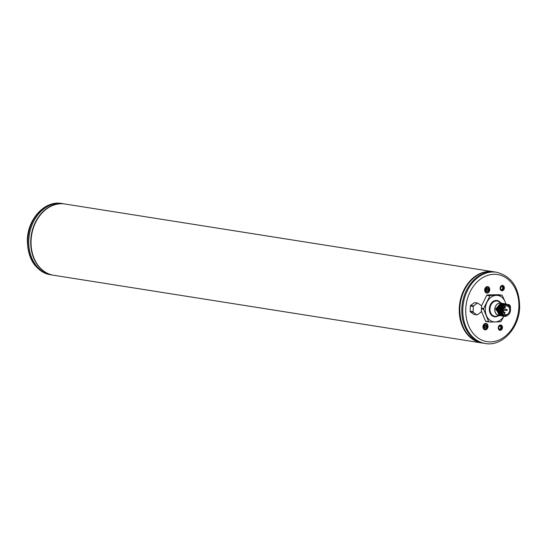 <?xml version="1.0" encoding="UTF-8"?>
<svg xmlns="http://www.w3.org/2000/svg" width="547" height="547" viewBox="0 0 547 547"><rect width="100%" height="100%" fill="white"/><g stroke="black" fill="none" stroke-linecap="round" stroke-linejoin="round"><path stroke-width="0.82" d="M496.642 272.256L495.657 272.098A36.075 28.013 99 0 0 461.839 308.405A36.075 28.013 99 0 0 484.389 343.366L482.406 343.051A36.075 28.013 -81 0 1 459.856 308.091A36.075 28.013 -81 0 1 493.674 271.784L495.657 272.098A36.075 28.013 99 0 0 461.839 308.405A36.075 28.013 99 0 0 484.389 343.366L485.374 343.516C502.071 346.73 519.178 328.186 519.65 307.352C519.479 287.989 511.807 276.29 496.642 272.256A36.075 28.013 99 0 0 462.824 308.556A36.075 28.013 99 0 0 485.374 343.516M485.312 329.875A3.255 2.53 99 0 0 487.999 326.764A3.255 2.53 99 0 0 485.921 323.407A3.255 2.53 99 0 0 485.62 323.393A3.255 2.53 99 0 0 482.946 326.429A3.255 2.53 99 0 0 484.902 329.841A3.255 2.53 99 0 0 485.312 329.875M487.049 293.083A3.255 2.53 99 0 0 489.736 289.972A3.255 2.53 99 0 0 487.657 286.614A3.255 2.53 99 0 0 487.356 286.601A3.255 2.53 99 0 0 484.676 289.637A3.255 2.53 99 0 0 486.639 293.048A3.255 2.53 99 0 0 487.049 293.083M510.372 308.501A3.255 2.53 99 0 0 508.409 304.494A3.255 2.53 99 0 0 508.108 304.481A3.255 2.53 99 0 0 507.602 304.556M505.784 303.886A13.347 10.366 99 0 0 505.107 301.78L502.303 295.558A15.193 11.795 99 0 0 501.79 295.175L498.611 294.676L487.274 294.942A15.193 11.795 99 0 0 486.727 295.353L481.463 305.978M481.346 310.99L485.51 321.13A15.193 11.795 99 0 0 486.023 321.513L489.203 322.012A15.193 11.795 -81 0 1 488.69 321.636L483.61 309.267A15.193 11.795 -81 0 1 483.651 308.487L489.907 295.852L486.727 295.353M505.072 315.612A5.449 4.232 -81 0 1 501.346 310.122A5.449 4.232 -81 0 1 505.852 304.768A5.449 4.232 -81 0 1 506.768 304.877M506.508 315.667A5.73 4.451 -81 0 1 505.325 315.892A5.73 4.451 -81 0 1 501.114 310.299A5.73 4.451 -81 0 1 505.859 304.488A5.73 4.451 -81 0 1 508.156 305.267M509.182 306.074L505.654 304.098C499.65 304.023 499.363 316.624 505.305 315.92L505.743 315.872A5.75 4.465 99 0 0 506.563 315.653M504.197 316.31L500.074 309.766L505.066 303.838L507.274 304.392M505.189 303.797L504.409 303.729C500.245 304.905 498.761 308.064 499.958 313.205L503.561 316.207M507.883 315.127A6.256 4.861 -81 0 1 504.286 316.323A6.256 4.861 -81 0 1 502.399 315.462C499.028 310.06 499.992 306.197 505.291 303.872L505.961 303.913L505.107 301.78A13.347 10.366 99 0 0 496.389 295.353L501.79 295.175M487.274 294.942L490.454 295.448L496.389 295.353A13.347 10.366 99 0 0 487.042 302.211A13.347 10.366 99 0 0 486.413 315.496A13.347 10.366 99 0 0 495.131 321.923L500.539 321.745A15.193 11.795 -81 0 0 501.086 321.342L503.89 316.255L499.643 309.691L504.635 303.77L505.517 303.852M503.24 316.152L499.52 313.137C498.324 307.995 499.814 304.836 503.978 303.66L504.86 303.749M504.532 303.688L503.753 303.626L498.761 309.534L502.912 316.104M502.584 316.043L498.331 309.465L503.322 303.558L504.204 303.647M503.883 303.585L503.103 303.523L498.105 309.472L502.255 316.002M501.927 315.94L497.674 309.404L502.666 303.455L503.555 303.537M503.226 303.482L502.447 303.421C497.052 305.855 496.143 309.759 499.726 315.14L501.599 315.892M501.271 315.838L499.295 315.072C495.712 309.691 496.614 305.787 502.009 303.353L502.898 303.435M502.57 303.38L501.79 303.318L496.792 309.267L500.943 315.79M500.614 315.735L496.361 309.199L501.36 303.25L502.242 303.332M501.914 303.277L501.134 303.216L496.143 309.117L500.286 315.687M499.295 315.53L498.755 315.448A6.256 4.861 -81 0 1 494.878 308.946A6.256 4.861 -81 0 1 500.026 303.038A6.256 4.861 -81 0 1 500.71 303.086L501.585 303.229M499.787 315.551L497.449 314.751L499.609 315.578M499.958 315.633L495.712 309.048L500.703 303.147L501.373 303.188M502.399 315.462L506.994 315.544M485.51 321.13L488.69 321.636M490.454 295.448A15.193 11.795 99 0 0 489.907 295.852M481.476 308.146L483.651 308.487M481.442 308.925L483.61 309.267M503.828 316.248A13.347 10.366 99 0 1 495.131 321.923L489.203 322.012M507.096 304.911L506.447 304.809A5.449 4.232 99 0 0 501.332 310.293A5.449 4.232 -81 0 0 504.744 315.578L505.394 315.681A5.449 4.232 -81 0 1 501.989 310.395A5.449 4.232 99 0 1 507.096 304.911A5.449 4.232 99 0 1 510.508 310.197A5.449 4.232 -81 0 1 505.394 315.681M504.047 313.834L504.389 313.41A0.629 0.492 99 0 0 503.732 312.542L503.39 312.959A4.369 3.391 -81 0 1 503.418 308.146A4.369 3.391 -81 0 1 506.932 305.978A4.369 3.391 -81 0 1 509.599 310.826A4.369 3.391 -81 0 1 505.565 314.614A4.369 3.391 -81 0 1 504.047 313.834M503.103 311.906A4.369 3.391 99 0 0 503.808 310.067M503.903 309.014A4.369 3.391 99 0 0 503.753 307.797M493.387 271.743A36.075 28.013 99 0 0 493.1 271.695A36.075 28.013 99 0 0 459.801 302.956A36.075 28.013 99 0 0 481.832 342.955A36.075 28.013 99 0 0 482.119 343.003M493.1 271.695L64.902 204.004A36.075 28.013 99 0 0 31.603 235.258A36.075 28.013 99 0 0 53.64 275.264L481.832 342.955M50.358 274.744L51.343 274.902A36.075 28.013 -81 0 1 28.793 239.942A36.075 28.013 -81 0 1 62.611 203.634L64.751 203.976A36.075 28.013 99 0 0 64.594 203.949A36.075 28.013 99 0 0 30.776 240.256A36.075 28.013 99 0 0 53.326 275.216L51.343 274.902A36.075 28.013 -81 0 1 28.793 239.942A36.075 28.013 -81 0 1 62.611 203.634L61.626 203.484A36.075 28.013 -81 0 0 27.808 239.784A36.075 28.013 -81 0 0 50.358 274.744C35.193 270.71 27.521 259.011 27.35 239.648C27.815 218.814 44.929 200.27 61.626 203.484M483.391 328.72A3.022 2.345 99 0 0 484.717 329.574A3.022 2.345 99 0 0 485.045 329.595A3.022 2.345 99 0 0 487.534 326.744A3.022 2.345 99 0 0 485.661 323.605A3.022 2.345 99 0 0 485.333 323.578A3.022 2.345 99 0 0 484.136 324.009M485.251 329.328A2.721 2.113 99 0 0 487.507 326.566A2.721 2.113 99 0 0 485.504 323.913A2.721 2.113 99 0 0 483.254 326.668A2.721 2.113 99 0 0 485.251 329.328M485.968 328.056L484.649 328.091L484.061 326.648L484.786 325.178L486.105 325.144L486.7 326.586A1.689 1.313 -81 0 1 485.968 328.056A1.689 1.313 -81 0 1 485.298 328.296A1.689 1.313 -81 0 1 484.649 328.091A1.689 1.313 -81 0 1 484.061 326.648A1.689 1.313 -81 0 1 484.786 325.178A1.689 1.313 -81 0 1 485.456 324.939A1.689 1.313 -81 0 1 486.105 325.144A1.689 1.313 -81 0 1 486.7 326.586L485.968 328.056L484.601 327.844L485.333 326.368L484.84 325.171M486.7 326.586L485.333 326.368M485.127 291.927A3.022 2.345 99 0 0 486.454 292.782A3.022 2.345 99 0 0 486.782 292.802A3.022 2.345 99 0 0 489.271 289.951A3.022 2.345 99 0 0 487.398 286.813A3.022 2.345 99 0 0 487.069 286.792A3.022 2.345 99 0 0 485.873 287.216M486.987 292.536A2.721 2.113 99 0 0 489.237 289.773A2.721 2.113 99 0 0 487.24 287.12A2.721 2.113 99 0 0 484.991 289.876A2.721 2.113 99 0 0 486.987 292.536M487.705 291.264L486.386 291.298L485.798 289.855L486.522 288.385L487.842 288.358L488.437 289.794A1.689 1.313 -81 0 1 487.705 291.264A1.689 1.313 -81 0 1 487.035 291.51A1.689 1.313 -81 0 1 486.386 291.298A1.689 1.313 -81 0 1 485.798 289.855A1.689 1.313 -81 0 1 486.522 288.385A1.689 1.313 -81 0 1 487.192 288.146A1.689 1.313 -81 0 1 487.842 288.358A1.689 1.313 -81 0 1 488.437 289.794L487.705 291.264L486.338 291.052L487.069 289.582L486.577 288.378M488.437 289.794L487.069 289.582M510.043 307.448A3.022 2.345 99 0 0 508.149 304.693A3.022 2.345 99 0 0 507.821 304.672A3.022 2.345 99 0 0 507.794 304.672M509.989 307.325A2.721 2.113 99 0 0 508.266 305.014M470.673 305.397L474.393 302.669A5.901 4.581 -81 0 1 474.912 302.655L477.866 303.12A5.901 4.581 99 0 0 477.346 303.134L473.627 305.862A5.901 4.581 99 0 0 473.34 306.443L470.386 305.978A5.901 4.581 99 0 1 470.673 305.397L473.627 305.862M477.866 303.12L481.333 305.677A5.901 4.581 -81 0 1 481.565 306.245L481.319 311.53A5.901 4.581 -81 0 1 481.032 312.111L477.312 314.84A5.901 4.581 99 0 1 476.793 314.853L473.846 314.388L470.372 311.831A5.901 4.581 99 0 1 470.14 311.264L470.386 305.978M470.14 311.264L473.087 311.728A5.901 4.581 99 0 0 473.326 312.296L470.372 311.831M474.393 302.669L477.346 303.134M476.793 314.853L473.326 312.296M473.087 311.728L473.34 306.443M465.777 308.727A33.969 26.372 99 0 0 490.727 341.889A33.969 26.372 99 0 0 518.857 307.462A33.969 26.372 99 0 0 493.914 274.3A33.969 26.372 99 0 0 465.777 308.727M504.334 288.043A2.701 2.099 -81 0 1 502.091 290.785A2.701 2.099 -81 0 1 500.108 288.146A2.701 2.099 -81 0 1 502.344 285.404A2.701 2.099 -81 0 1 504.334 288.043M502.467 327.612A2.701 2.099 -81 0 1 500.225 330.354A2.701 2.099 -81 0 1 498.242 327.715A2.701 2.099 -81 0 1 500.478 324.973A2.701 2.099 -81 0 1 502.467 327.612M500.197 288.084A2.174 1.689 -81 0 1 502.201 285.89A2.174 1.689 -81 0 1 503.596 288.002A2.174 1.689 -81 0 1 501.524 290.19A2.174 1.689 -81 0 1 500.197 288.139M501.975 285.883A2.161 1.682 -81 0 1 503.124 287.927A2.161 1.682 -81 0 1 501.305 290.122M501.353 286.102A1.846 1.436 -81 0 1 502.679 287.907A1.846 1.436 -81 0 1 500.778 289.725M499.486 325.67A1.846 1.436 -81 0 1 500.813 327.475A1.846 1.436 -81 0 1 498.912 329.294M500.108 325.451A2.161 1.682 -81 0 1 501.257 327.503A2.161 1.682 -81 0 1 499.438 329.691M498.331 327.653A2.174 1.689 -81 0 1 500.334 325.458A2.174 1.689 -81 0 1 501.729 327.571A2.174 1.689 -81 0 1 499.657 329.759A2.174 1.689 -81 0 1 498.331 327.715M499.869 312.993L499.52 313.137M499.014 315.489A6.277 4.875 -81 0 1 494.768 309.151A6.277 4.875 -81 0 1 499.951 303.011A6.277 4.875 -81 0 1 500.97 303.127M501.428 303.195L498.987 301.691A7.74 6.01 99 0 0 496.368 300.98A7.74 6.01 99 0 0 489.962 308.823A7.74 6.01 99 0 0 495.644 316.378A7.74 6.01 99 0 0 496.69 316.241L499.746 315.605M500.532 302.641A8.253 6.407 99 0 0 496.15 300.433A8.253 6.407 99 0 0 489.312 308.788A8.253 6.407 99 0 0 495.37 316.843A8.253 6.407 99 0 0 498.447 315.81M503.151 312.446L503.732 312.542M502.83 310.566A0.526 0.41 99 0 0 503.069 310.135M503.076 310.094A0.526 0.41 99 0 0 502.912 309.664M507.192 309.999A0.526 0.41 99 0 0 506.365 310.012A0.526 0.41 99 0 0 507.185 310.04M505.257 307.428A0.526 0.41 99 0 0 504.43 307.441A0.526 0.41 99 0 0 505.25 307.469M505.011 312.665A0.526 0.41 99 0 0 504.272 312.385M502.973 311.886L504.676 312.152L505.093 312.693L504.512 313.192A0.526 0.41 99 0 0 505.004 312.706M482.406 343.051C467.528 339.147 459.972 327.482 459.74 308.057C460.218 287.059 477.401 268.57 493.674 271.784M501.524 290.19L500.307 288.119L502.201 285.89M499.657 329.759L498.44 327.687L500.334 325.458M503.055 312.18L504.156 312.351M502.584 310.621L503.165 310.122L502.748 309.581M503.144 309.964L506.693 310.525L507.274 310.019L506.857 309.486L503.11 308.891M503.623 307.776L504.765 307.954L505.346 307.448L504.402 306.833M485.661 323.605L485.011 323.496M484.717 329.574L484.068 329.472M487.398 286.813L486.748 286.71M486.454 292.782L485.798 292.679M508.149 304.693L507.719 304.624"/></g></svg>
